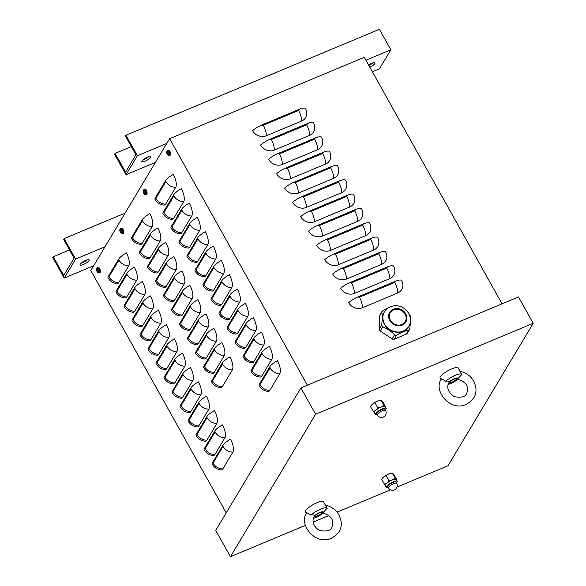 <?xml version="1.0" encoding="UTF-8"?>
<svg xmlns="http://www.w3.org/2000/svg" width="586" height="586" viewBox="0 0 586 586"><rect width="100%" height="100%" fill="white"/><g stroke="black" fill="none" stroke-linecap="round" stroke-linejoin="round"><path stroke-width="0.88" d="M401.615 280.54A10.402 9.178 -149.1 0 1 401.762 280.804A10.402 9.178 -149.1 0 1 397.696 293L362.412 307.753A10.402 9.178 -149.1 0 1 348.692 302.662A10.402 2.666 150.8 0 1 358.28 296.772L395.037 281.405A10.402 2.666 150.8 0 1 401.608 280.526A10.402 2.666 150.8 0 1 401.615 280.54M393.609 266.212A10.402 9.178 -149.1 0 1 393.748 266.476A10.402 9.178 -149.1 0 1 389.69 278.672L354.405 293.418A10.402 9.178 -149.1 0 1 340.678 288.334A10.402 2.666 150.8 0 1 350.267 282.437L387.024 267.077A10.402 2.666 150.8 0 1 393.594 266.19A10.402 2.666 150.8 0 1 393.609 266.212M385.595 251.877A10.402 9.178 -149.1 0 1 385.742 252.148A10.402 9.178 -149.1 0 1 381.684 264.337L346.399 279.09A10.402 9.178 -149.1 0 1 332.672 273.999A10.402 2.666 150.8 0 1 342.261 268.11L379.017 252.742A10.402 2.666 150.8 0 1 385.588 251.863A10.402 2.666 150.8 0 0 385.588 251.863L385.742 252.148M377.589 237.55A10.402 9.178 -149.1 0 1 377.736 237.813A10.402 9.178 -149.1 0 1 373.67 250.01L338.386 264.762A10.402 9.178 -149.1 0 1 324.666 259.671A10.402 2.666 150.8 0 1 334.254 253.782L371.011 238.414A10.402 2.666 150.8 0 1 377.582 237.528A10.402 2.666 150.8 0 1 377.589 237.55M369.583 223.222A10.402 9.178 -149.1 0 1 369.722 223.486A10.402 9.178 -149.1 0 1 365.664 235.682L330.379 250.427A10.402 9.178 -149.1 0 1 316.652 245.344A10.402 2.666 150.8 0 1 326.241 239.447L362.998 224.086A10.402 2.666 150.8 0 1 369.568 223.2A10.402 2.666 150.8 0 1 369.583 223.222M361.569 208.887A10.402 9.178 -149.1 0 1 361.716 209.158A10.402 9.178 -149.1 0 1 357.65 221.347L322.373 236.099A10.402 9.178 -149.1 0 1 308.646 231.009A10.402 2.666 150.8 0 1 318.235 225.119L354.991 209.751A10.402 2.666 150.8 0 1 361.562 208.872A10.402 2.666 150.8 0 0 361.562 208.872L361.716 209.158M353.563 194.559A10.402 9.178 -149.1 0 1 353.71 194.823A10.402 9.178 -149.1 0 1 349.644 207.019L314.36 221.764A10.402 9.178 -149.1 0 1 300.64 216.681A10.402 2.666 150.8 0 1 310.221 210.784L346.978 195.424A10.402 2.666 150.8 0 1 353.556 194.537A10.402 2.666 150.8 0 1 353.563 194.559M345.55 180.224A10.402 9.178 -149.1 0 1 345.696 180.495A10.402 9.178 -149.1 0 1 341.638 192.691L306.353 207.437A10.402 9.178 -149.1 0 1 292.626 202.353A10.402 2.666 150.8 0 1 302.215 196.457L338.972 181.096A10.402 2.666 150.8 0 1 345.542 180.21A10.402 2.666 150.8 0 1 345.55 180.224M337.543 165.897A10.402 9.178 -149.1 0 1 337.69 166.168A10.402 9.178 -149.1 0 1 333.624 178.356L298.34 193.109A10.402 9.178 -149.1 0 1 284.62 188.018A10.402 2.666 150.8 0 1 294.209 182.129L330.965 166.761A10.402 2.666 150.8 0 1 337.536 165.882A10.402 2.666 150.8 0 1 337.543 165.897M329.537 151.569A10.402 9.178 -149.1 0 1 329.676 151.833A10.402 9.178 -149.1 0 1 325.618 164.029L290.334 178.774A10.402 9.178 -149.1 0 1 276.607 173.69A10.402 2.666 150.8 0 1 286.195 167.794L322.952 152.433A10.402 2.666 150.8 0 1 329.522 151.547A10.402 2.666 150.8 0 1 329.537 151.569M321.524 137.234A10.402 9.178 -149.1 0 1 321.67 137.505A10.402 9.178 -149.1 0 1 317.612 149.701L282.327 164.446A10.402 9.178 -149.1 0 1 268.6 159.363A10.402 2.666 150.8 0 1 278.189 153.466L314.946 138.106A10.402 2.666 150.8 0 1 321.516 137.219A10.402 2.666 150.8 0 0 321.516 137.219L321.67 137.505M313.517 122.906A10.402 9.178 -149.1 0 1 313.664 123.17A10.402 9.178 -149.1 0 1 309.598 135.366L274.314 150.119A10.402 9.178 -149.1 0 1 260.594 145.028A10.402 2.666 150.8 0 1 270.183 139.138L306.939 123.771A10.402 2.666 150.8 0 1 313.51 122.892A10.402 2.666 150.8 0 1 313.517 122.906M305.511 108.578A10.402 9.178 -149.1 0 1 305.65 108.842A10.402 9.178 -149.1 0 1 301.592 121.038L266.308 135.784A10.402 9.178 -149.1 0 1 252.581 130.7A10.402 2.666 150.8 0 1 262.169 124.803L298.926 109.443A10.402 2.666 150.8 0 1 305.496 108.556A10.402 2.666 150.8 0 1 305.511 108.578M226.225 512.845L90.793 270.52L169.625 138.677L364.272 57.311L502.055 303.841M277.405 360.72A10.402 4.087 67.3 0 1 279.8 373.685L269.78 390.444A10.402 4.087 67.3 0 1 268.11 391.389C264.118 391.008 261.114 389.089 259.122 385.617A10.402 2.666 150.8 0 1 259.378 384.233L269.816 366.77A10.402 2.666 150.8 0 1 277.405 360.72M269.392 346.392A10.402 4.087 67.3 0 1 271.794 359.35L261.774 376.109A10.402 4.087 67.3 0 1 260.103 377.062C256.104 376.681 253.108 374.754 251.108 371.29A10.402 2.666 150.8 0 1 251.365 369.898L261.803 352.442A10.402 2.666 150.8 0 1 269.392 346.392M261.385 332.057A10.402 4.087 67.3 0 1 263.781 345.022L253.76 361.782A10.402 4.087 67.3 0 1 252.097 362.727C248.098 362.346 245.102 360.427 243.102 356.955A10.402 2.666 150.8 0 1 243.358 355.57L253.797 338.115A10.402 2.666 150.8 0 1 261.385 332.057M253.379 317.729A10.402 4.087 67.3 0 1 255.774 330.694L245.754 347.454A10.402 4.087 67.3 0 1 244.084 348.399C240.092 348.018 237.088 346.092 235.096 342.627A10.402 2.666 150.8 0 1 235.352 341.242L245.79 323.78A10.402 2.666 150.8 0 1 253.379 317.729M245.366 303.401A10.402 4.087 67.3 0 1 247.768 316.359L237.748 333.119A10.402 4.087 67.3 0 1 236.077 334.071C232.078 333.69 229.082 331.764 227.082 328.299A10.402 2.666 150.8 0 1 227.339 326.907L237.777 309.452A10.402 2.666 150.8 0 1 245.366 303.401M237.359 289.066A10.402 4.087 67.3 0 1 239.755 302.032L229.734 318.791A10.402 4.087 67.3 0 1 228.071 319.736C224.072 319.355 221.076 317.436 219.076 313.964A10.402 2.666 150.8 0 1 219.332 312.58L229.771 295.124A10.402 2.666 150.8 0 1 237.359 289.066M229.353 274.739A10.402 4.087 67.3 0 1 231.748 287.704L221.728 304.464A10.402 4.087 67.3 0 1 220.058 305.409C216.058 305.028 213.062 303.101 211.063 299.636A10.402 2.666 150.8 0 1 211.319 298.252L221.764 280.789A10.402 2.666 150.8 0 1 229.353 274.739M221.34 260.411A10.402 4.087 67.3 0 1 223.742 273.369L213.722 290.129A10.402 4.087 67.3 0 1 212.051 291.074C208.052 290.7 205.056 288.773 203.056 285.309A10.402 2.666 150.8 0 1 203.313 283.917L213.751 266.462A10.402 2.666 150.8 0 1 221.34 260.411M213.333 246.076A10.402 4.087 67.3 0 1 215.729 259.041L205.708 275.801A10.402 4.087 67.3 0 1 204.038 276.746C200.046 276.365 197.043 274.446 195.05 270.974A10.402 2.666 150.8 0 1 195.306 269.589L205.745 252.126A10.402 2.666 150.8 0 1 213.333 246.076M205.32 231.748A10.402 4.087 67.3 0 1 207.722 244.714L197.702 261.473A10.402 4.087 67.3 0 1 196.032 262.418C192.032 262.037 189.036 260.111 187.037 256.646A10.402 2.666 150.8 0 1 187.293 255.262L197.731 237.799A10.402 2.666 150.8 0 1 205.32 231.748M197.314 217.413A10.402 4.087 67.3 0 1 199.716 230.379L189.688 247.138A10.402 4.087 67.3 0 1 188.025 248.083C184.026 247.71 181.03 245.783 179.03 242.311A10.402 2.666 150.8 0 1 179.287 240.927L189.725 223.471A10.402 2.666 150.8 0 1 197.314 217.413M189.307 203.086A10.402 4.087 67.3 0 1 191.703 216.051L181.682 232.81A10.402 4.087 67.3 0 1 180.012 233.755C176.02 233.375 173.017 231.455 171.024 227.983A10.402 2.666 150.8 0 1 171.28 226.599L181.719 209.136A10.402 2.666 150.8 0 1 189.307 203.086M181.294 188.758A10.402 4.087 67.3 0 1 183.696 201.723L173.676 218.483A10.402 4.087 67.3 0 1 172.006 219.428C168.006 219.047 165.01 217.12 163.011 213.656A10.402 2.666 150.8 0 1 163.267 212.271L173.705 194.808A10.402 2.666 150.8 0 1 181.294 188.758M173.288 174.423A10.402 4.087 67.3 0 1 175.683 187.388L165.662 204.148A10.402 4.087 67.3 0 1 163.999 205.093C160 204.719 157.004 202.793 155.004 199.321A10.402 2.666 150.8 0 1 155.261 197.936L165.699 180.481A10.402 2.666 150.8 0 1 173.288 174.423M229.91 356.977A10.402 4.087 67.3 0 1 232.312 369.942L222.292 386.701A10.402 4.087 67.3 0 1 220.622 387.646C216.622 387.265 213.626 385.339 211.627 381.874A10.402 2.666 150.8 0 1 211.883 380.49L222.321 363.027A10.402 2.666 150.8 0 1 229.91 356.977M221.904 342.642A10.402 4.087 67.3 0 1 224.299 355.607L214.278 372.366A10.402 4.087 67.3 0 1 212.608 373.311C208.616 372.938 205.613 371.011 203.62 367.539A10.402 2.666 150.8 0 1 203.877 366.155L214.315 348.699A10.402 2.666 150.8 0 1 221.904 342.642M213.89 328.314A10.402 4.087 67.3 0 1 216.293 341.279L206.272 358.039A10.402 4.087 67.3 0 1 204.602 358.984C200.602 358.603 197.607 356.684 195.607 353.212A10.402 2.666 150.8 0 1 195.863 351.827L206.301 334.364A10.402 2.666 150.8 0 1 213.89 328.314M205.884 313.986A10.402 4.087 67.3 0 1 208.279 326.944L198.258 343.704A10.402 4.087 67.3 0 1 196.596 344.656C192.596 344.275 189.6 342.349 187.601 338.884A10.402 2.666 150.8 0 1 187.857 337.492L198.295 320.037A10.402 2.666 150.8 0 1 205.884 313.986M197.878 299.651A10.402 4.087 67.3 0 1 200.273 312.616L190.252 329.376A10.402 4.087 67.3 0 1 188.582 330.321C184.59 329.94 181.587 328.021 179.594 324.549A10.402 2.666 150.8 0 1 179.851 323.164L190.289 305.709A10.402 2.666 150.8 0 1 197.878 299.651M189.864 285.323A10.402 4.087 67.3 0 1 192.267 298.289L182.246 315.048A10.402 4.087 67.3 0 1 180.576 315.993C176.576 315.612 173.581 313.686 171.581 310.221A10.402 2.666 150.8 0 1 171.837 308.837L182.275 291.374A10.402 2.666 150.8 0 1 189.864 285.323M181.858 270.996A10.402 4.087 67.3 0 1 184.253 283.954L174.232 300.713A10.402 4.087 67.3 0 1 172.57 301.665C168.57 301.285 165.574 299.358 163.575 295.893A10.402 2.666 150.8 0 1 163.831 294.502L174.269 277.046A10.402 2.666 150.8 0 1 181.858 270.996M173.852 256.661A10.402 4.087 67.3 0 1 176.247 269.626L166.226 286.386A10.402 4.087 67.3 0 1 164.556 287.33C160.557 286.95 157.561 285.03 155.561 281.558A10.402 2.666 150.8 0 1 155.817 280.174L166.263 262.718A10.402 2.666 150.8 0 1 173.852 256.661M165.838 242.333A10.402 4.087 67.3 0 1 168.241 255.298L158.22 272.058A10.402 4.087 67.3 0 1 156.55 273.003C152.55 272.622 149.555 270.695 147.555 267.231A10.402 2.666 150.8 0 1 147.811 265.846L158.249 248.383A10.402 2.666 150.8 0 1 165.838 242.333M157.832 228.005A10.402 4.087 67.3 0 1 160.227 240.963L150.206 257.723A10.402 4.087 67.3 0 1 148.544 258.668C144.544 258.294 141.541 256.368 139.549 252.903A10.402 2.666 150.8 0 1 139.805 251.511L150.243 234.056A10.402 2.666 150.8 0 1 157.832 228.005M149.818 213.67A10.402 4.087 67.3 0 1 152.221 226.636L142.2 243.395A10.402 4.087 67.3 0 1 140.53 244.34C136.531 243.959 133.535 242.04 131.535 238.568A10.402 2.666 150.8 0 1 131.791 237.184L142.237 219.721A10.402 2.666 150.8 0 1 149.818 213.67M230.474 439.214A10.402 4.087 67.3 0 1 232.869 452.172L222.848 468.932A10.402 4.087 67.3 0 1 221.178 469.884C217.186 469.503 214.183 467.577 212.191 464.112A10.402 2.666 150.8 0 1 212.447 462.72L222.885 445.265A10.402 2.666 150.8 0 1 230.474 439.214M222.46 424.879A10.402 4.087 67.3 0 1 224.863 437.845L214.842 454.604A10.402 4.087 67.3 0 1 213.172 455.549C209.173 455.168 206.177 453.249 204.177 449.777A10.402 2.666 150.8 0 1 204.433 448.393L214.872 430.937A10.402 2.666 150.8 0 1 222.46 424.879M214.454 410.552A10.402 4.087 67.3 0 1 216.849 423.517L206.829 440.276A10.402 4.087 67.3 0 1 205.166 441.221C201.166 440.84 198.171 438.914 196.171 435.449A10.402 2.666 150.8 0 1 196.427 434.065L206.865 416.602A10.402 2.666 150.8 0 1 214.454 410.552M206.448 396.224A10.402 4.087 67.3 0 1 208.843 409.182L198.822 425.941A10.402 4.087 67.3 0 1 197.152 426.894C193.16 426.513 190.157 424.586 188.165 421.122A10.402 2.666 150.8 0 1 188.421 419.73L198.859 402.274A10.402 2.666 150.8 0 1 206.448 396.224M198.434 381.889A10.402 4.087 67.3 0 1 200.837 394.854L190.816 411.614A10.402 4.087 67.3 0 1 189.146 412.559C185.147 412.178 182.151 410.259 180.151 406.787A10.402 2.666 150.8 0 1 180.407 405.402L190.846 387.939A10.402 2.666 150.8 0 1 198.434 381.889M190.428 367.561A10.402 4.087 67.3 0 1 192.823 380.526L182.803 397.286A10.402 4.087 67.3 0 1 181.14 398.231C177.14 397.85 174.145 395.924 172.145 392.459A10.402 2.666 150.8 0 1 172.401 391.074L182.839 373.612A10.402 2.666 150.8 0 1 190.428 367.561M182.422 353.226A10.402 4.087 67.3 0 1 184.817 366.191L174.796 382.951A10.402 4.087 67.3 0 1 173.126 383.896C169.127 383.522 166.131 381.596 164.131 378.124A10.402 2.666 150.8 0 1 164.388 376.739L174.833 359.284A10.402 2.666 150.8 0 1 182.422 353.226M174.408 338.898A10.402 4.087 67.3 0 1 176.811 351.864L166.79 368.623A10.402 4.087 67.3 0 1 165.12 369.568C161.121 369.187 158.125 367.268 156.125 363.796A10.402 2.666 150.8 0 1 156.381 362.412L166.82 344.949A10.402 2.666 150.8 0 1 174.408 338.898M166.402 324.571A10.402 4.087 67.3 0 1 168.797 337.536L158.777 354.296A10.402 4.087 67.3 0 1 157.107 355.241C153.114 354.86 150.111 352.933 148.119 349.468A10.402 2.666 150.8 0 1 148.375 348.084L158.813 330.621A10.402 2.666 150.8 0 1 166.402 324.571M158.388 310.236A10.402 4.087 67.3 0 1 160.791 323.201L150.77 339.961A10.402 4.087 67.3 0 1 149.1 340.906C145.101 340.532 142.105 338.605 140.105 335.133A10.402 2.666 150.8 0 1 140.362 333.749L150.8 316.294A10.402 2.666 150.8 0 1 158.388 310.236M150.382 295.908A10.402 4.087 67.3 0 1 152.778 308.873L142.757 325.633A10.402 4.087 67.3 0 1 141.094 326.578C137.095 326.197 134.099 324.278 132.099 320.806A10.402 2.666 150.8 0 1 132.355 319.421L142.794 301.958A10.402 2.666 150.8 0 1 150.382 295.908M142.376 281.58A10.402 4.087 67.3 0 1 144.771 294.538L134.751 311.298A10.402 4.087 67.3 0 1 133.081 312.25C129.088 311.869 126.085 309.943 124.093 306.478A10.402 2.666 150.8 0 1 124.349 305.086L134.787 287.631A10.402 2.666 150.8 0 1 142.376 281.58M134.362 267.245A10.402 4.087 67.3 0 1 136.765 280.211L126.744 296.97A10.402 4.087 67.3 0 1 125.074 297.915C121.075 297.534 118.079 295.615 116.079 292.143A10.402 2.666 150.8 0 1 116.336 290.759L126.774 273.303A10.402 2.666 150.8 0 1 134.362 267.245M126.356 252.918A10.402 4.087 67.3 0 1 128.752 265.883L118.731 282.642A10.402 4.087 67.3 0 1 117.068 283.587C113.069 283.206 110.073 281.28 108.073 277.815A10.402 2.666 150.8 0 1 108.329 276.431L118.768 258.968A10.402 2.666 150.8 0 1 126.356 252.918M168.79 150.368A1.736 0.681 67.3 0 1 169.881 151.269A1.736 0.681 67.3 0 1 170.365 153.18M122.027 228.584A1.736 0.681 67.3 0 1 123.111 229.485A1.736 0.681 67.3 0 1 123.595 231.389M98.646 267.685A1.736 0.681 67.3 0 1 99.73 268.586A1.736 0.681 67.3 0 1 100.213 270.498M145.409 189.476A1.736 0.681 67.3 0 1 146.5 190.377A1.736 0.681 67.3 0 1 146.983 192.281M307.408 385.207L169.625 138.677M93.635 265.773L64.233 278.064L75.587 259.071L64.145 238.597L63.647 239.432L74.107 258.155L63.749 275.471L53.289 256.756L69.529 249.966M87.102 259.876A5.201 1.333 -29.2 0 1 82.377 262.762A5.201 1.333 -29.2 0 1 81.139 263.209M64.145 238.597L125.126 213.106M64.233 278.064L52.791 257.591L53.289 256.756M83.359 264.513A5.201 1.333 150.8 0 0 89.153 259.884A5.201 1.333 150.8 0 0 83.959 261.261A5.201 1.333 150.8 0 0 80.07 264.96A5.201 1.333 150.8 0 0 83.359 264.513M75.587 259.071L104.989 246.779M155.429 162.417L126.027 174.709L137.388 155.715L125.946 135.249L125.441 136.084L135.901 154.799L125.551 172.116L115.09 153.4L131.33 146.61M372.952 62.87A5.201 1.333 -29.2 0 1 368.843 65.486M148.895 156.528A5.201 1.333 -29.2 0 1 144.171 159.407A5.201 1.333 -29.2 0 1 142.933 159.861M125.946 135.249L379.398 29.3L390.84 49.773L379.479 68.767L372.344 71.748M126.027 174.709L114.585 154.243L115.09 153.4M369.817 67.236A5.201 1.333 150.8 0 0 374.996 62.878A5.201 1.333 150.8 0 0 368.572 65.002M145.152 161.165A5.201 1.333 150.8 0 0 150.946 156.535A5.201 1.333 150.8 0 0 145.76 157.905A5.201 1.333 150.8 0 0 141.871 161.604A5.201 1.333 150.8 0 0 145.152 161.165M137.388 155.715L166.79 143.424M365.891 60.204L390.84 49.773M315.627 414.243L533.209 323.289L518.5 296.97L300.918 387.917L315.627 414.243L230.452 556.7L215.736 530.381L300.918 387.917M533.209 323.289L448.034 465.753L397.008 487.076M390.415 489.83L337.053 512.142M328.79 515.592L313.129 522.141M305.357 525.393L230.452 556.7M122.884 229.126L122.613 229.236A1.384 0.542 67.3 0 1 123.163 229.573M120.108 230.503L119.91 230.401A4.505 4.095 22.1 0 0 120.203 231.345L120.247 231.595A4.505 1.231 156 0 0 120.196 231.924L120.745 231.638M120.196 231.924A1.509 0.593 -112.7 0 0 120.445 232.371A4.505 1.069 -34.4 0 1 120.496 232.041L120.635 232.129A4.505 4.139 26.3 0 0 121.317 232.906L121.383 232.664M121.317 232.906A1.509 0.593 -112.7 0 0 121.441 232.693A4.505 3.787 -145.8 0 1 120.767 231.91L120.716 231.668A4.505 0.923 -33.4 0 1 121.163 231.177A1.509 0.593 -112.7 0 0 120.906 230.73L120.906 230.73A4.505 1.377 155.1 0 0 120.467 231.221L120.328 231.133A4.505 3.831 -142.2 0 1 120.042 230.188A1.509 0.593 -112.7 0 0 119.91 230.401M121.551 230.488A2.307 0.908 67.3 0 1 122.188 233.082A2.307 0.908 67.3 0 1 121.016 233.147L122.672 233.689A2.747 1.077 -112.7 0 0 122.921 233.47A2.747 1.077 -112.7 0 0 122.284 230.049A2.747 1.077 -112.7 0 0 120.555 228.628L119.778 230.188A2.307 0.908 67.3 0 1 121.551 230.488M120.445 231.243L121.06 231.045L120.328 231.133M120.555 228.628L121.192 228.328A2.776 1.091 67.3 0 1 123.119 230.086A2.776 1.091 67.3 0 1 123.587 233.221A2.776 1.091 67.3 0 1 123.331 233.44L122.672 233.689M123.082 230.02A1.253 0.491 67.3 0 1 123.456 230.913M169.647 150.91L169.383 151.027A1.384 0.542 67.3 0 1 169.933 151.364M166.871 152.287L166.68 152.192A4.505 4.095 22.1 0 0 166.966 153.136L167.01 153.378A4.505 1.231 156 0 0 166.959 153.715L167.508 153.429M166.959 153.715A1.509 0.593 -112.7 0 0 167.208 154.162A4.505 1.069 -34.4 0 1 167.259 153.825L167.398 153.913A4.505 4.139 26.3 0 0 168.079 154.697L168.145 154.448A1.37 0.535 67.3 0 1 168.109 154.506A1.37 0.535 67.3 0 1 168.057 154.55M168.079 154.697A1.509 0.593 -112.7 0 0 168.204 154.484A4.505 3.787 -145.8 0 1 167.53 153.7L167.486 153.459A4.505 0.923 -33.4 0 1 167.926 152.961A1.509 0.593 -112.7 0 0 167.677 152.514L167.677 152.514A4.505 1.377 155.1 0 0 167.237 153.005L167.091 152.924A4.505 3.831 -142.2 0 1 166.805 151.979A1.509 0.593 -112.7 0 0 166.68 152.192M168.314 152.272A2.307 0.908 67.3 0 1 168.951 154.865A2.307 0.908 67.3 0 1 167.779 154.938L169.435 155.48A2.747 1.077 -112.7 0 0 169.684 155.261A2.747 1.077 -112.7 0 0 169.054 151.833A2.747 1.077 -112.7 0 0 167.318 150.412L166.541 151.972A2.307 0.908 67.3 0 1 168.314 152.272M166.966 153.136L167.823 152.836L167.091 152.924M167.318 150.412L167.962 150.119A2.776 1.091 67.3 0 1 169.881 151.869A2.776 1.091 67.3 0 1 170.35 155.004A2.776 1.091 67.3 0 1 170.101 155.231L169.435 155.48M169.845 151.803A1.253 0.491 67.3 0 1 170.218 152.704M146.266 190.018L145.995 190.128A1.384 0.542 67.3 0 1 146.544 190.472M143.489 191.395L143.292 191.3A4.505 4.095 22.1 0 0 143.585 192.245L143.629 192.486A4.505 1.231 156 0 0 143.577 192.816L144.127 192.53M143.577 192.816A1.509 0.593 -112.7 0 0 143.826 193.263A4.505 1.069 -34.4 0 1 143.878 192.933L144.017 193.021A4.505 4.139 26.3 0 0 144.698 193.805L144.764 193.556M144.698 193.805A1.509 0.593 -112.7 0 0 144.823 193.592A4.505 3.787 -145.8 0 1 144.149 192.809L144.105 192.56A4.505 0.923 -33.4 0 1 144.544 192.069A1.509 0.593 -112.7 0 0 144.295 191.622L144.295 191.622A4.505 1.377 155.1 0 0 143.848 192.113L143.709 192.025A4.505 3.831 -142.2 0 1 143.424 191.08A1.509 0.593 -112.7 0 0 143.292 191.3M144.932 191.38A2.307 0.908 67.3 0 1 145.57 193.973A2.307 0.908 67.3 0 1 144.398 194.039L146.053 194.589A2.747 1.077 -112.7 0 0 146.302 194.362A2.747 1.077 -112.7 0 0 145.672 190.941A2.747 1.077 -112.7 0 0 143.936 189.52L143.16 191.08A2.307 0.908 67.3 0 1 144.932 191.38M144.434 191.93L143.709 192.025M143.936 189.52L144.574 189.219A2.776 1.091 67.3 0 1 146.5 190.977A2.776 1.091 67.3 0 1 146.969 194.113A2.776 1.091 67.3 0 1 146.712 194.34L146.053 194.589M146.463 190.911A1.253 0.491 67.3 0 1 146.837 191.805M99.239 268.344A1.384 0.542 67.3 0 1 99.781 268.681M96.727 269.604L96.529 269.509A4.505 4.095 22.1 0 0 96.822 270.454L96.866 270.695A4.505 1.231 156 0 0 96.815 271.032L97.357 270.747M96.815 271.032A1.509 0.593 -112.7 0 0 97.064 271.479A4.505 1.069 -34.4 0 1 97.115 271.142L97.254 271.23A4.505 4.139 26.3 0 0 97.928 272.014L97.994 271.765A1.37 0.535 67.3 0 1 97.965 271.823A1.37 0.535 67.3 0 1 97.913 271.875M97.928 272.014A1.509 0.593 -112.7 0 0 98.06 271.801A4.505 3.787 -145.8 0 1 97.386 271.018L97.335 270.776A4.505 0.923 -33.4 0 1 97.774 270.278A1.509 0.593 -112.7 0 0 97.525 269.831L97.525 269.831A4.505 1.377 155.1 0 0 97.086 270.329L96.946 270.241A4.505 3.831 -142.2 0 1 96.661 269.296A1.509 0.593 -112.7 0 0 96.529 269.509M98.17 269.589A2.307 0.908 67.3 0 1 98.8 272.19A2.307 0.908 67.3 0 1 97.635 272.256L99.29 272.798A2.747 1.077 -112.7 0 0 99.539 272.578A2.747 1.077 -112.7 0 0 98.902 269.15A2.747 1.077 -112.7 0 0 97.166 267.729L96.39 269.289A2.307 0.908 67.3 0 1 98.17 269.589M96.822 270.454L97.679 270.153L96.946 270.241M97.166 267.729L97.811 267.436A2.776 1.091 67.3 0 1 99.737 269.194A2.776 1.091 67.3 0 1 100.206 272.322A2.776 1.091 67.3 0 1 99.95 272.549L99.29 272.798M99.701 269.12A1.253 0.491 67.3 0 1 100.074 270.021M409.599 329.413L407.226 333.375A2.234 1.97 -149.1 0 1 406.362 334.115L394.29 339.162A2.234 1.97 -149.1 0 1 392.122 338.906L380.27 331.031L382.717 326.951C387.236 328.614 391.184 331.237 394.561 334.826L395.572 335.339L396.729 335.082C401.329 332.438 405.351 330.753 408.801 330.035L409.914 328.402L410.471 320.432M382.717 326.951L381.662 325.062C382.306 319.795 382.387 315.488 381.889 312.14L383.002 310.514L388.818 307.54M380.27 331.031A2.234 1.97 -149.1 0 1 379.223 329.149L379.442 316.228A2.234 1.97 -149.1 0 1 379.691 315.334L382.065 311.364M397.638 305.877L396.092 305.438L393.155 305.951M410.456 319.224L410.141 315.488L408.435 312.931M397.616 325.047A8.665 7.655 -149.1 0 1 390.313 312.734A8.665 7.655 -149.1 0 1 397.887 309.313A8.665 7.655 -149.1 0 1 405.19 321.626A8.665 7.655 -149.1 0 1 397.616 325.047M408.669 326.475A14.145 12.489 -149.1 0 1 408.589 326.614A14.145 12.489 -149.1 0 1 396.224 332.196A14.145 12.489 -149.1 0 1 384.313 312.096A14.145 12.489 -149.1 0 1 384.394 311.957M381.545 479.458L385.449 485.669A6.241 1.597 -29.2 0 1 385.332 485.538A6.241 1.597 -29.2 0 1 386.95 483.157A6.241 1.597 -29.2 0 1 392.283 479.985A6.241 1.597 -29.2 0 1 396.114 479.326L396.627 479.473L393.763 474.345L392.21 473.107L388.892 473.92L383.559 477.092L381.545 479.458L382.197 478.491A6.241 1.597 -29.2 0 1 383.559 477.092A6.241 1.597 -29.2 0 1 388.892 473.92A6.241 1.597 -29.2 0 1 391.873 473.085L392.327 473.063M392.73 473.261L392.21 473.107L396.114 479.326A6.241 1.597 -29.2 0 1 396.231 479.451L397.249 481.282A6.241 1.597 150.8 0 0 391.023 482.93A6.241 1.597 150.8 0 0 386.357 487.369A6.241 1.597 150.8 0 0 388.203 487.545M384.409 484.578L386.95 483.157L388.965 480.791L392.283 479.985L395.074 478.235M396.429 482.945A6.241 1.597 150.8 0 0 397.096 482.117A6.241 1.597 150.8 0 0 397.249 481.282M396.641 483.318L395.916 482.029A4.717 1.209 150.8 0 0 391.214 483.274A4.717 1.209 150.8 0 0 387.69 486.629L388.408 487.911A4.717 4.717 0 0 0 394.825 489.728A4.717 4.717 0 0 0 396.641 483.318A4.717 1.209 150.8 0 0 392.803 484.102A4.717 1.209 150.8 0 0 388.525 487.288A4.717 1.209 150.8 0 0 388.408 487.911M386.101 475.664L388.965 480.791M370.418 406.581L374.322 412.8A6.241 1.597 -29.2 0 1 374.212 412.669A6.241 1.597 -29.2 0 1 375.824 410.288A6.241 1.597 -29.2 0 1 381.164 407.109A6.241 1.597 -29.2 0 1 384.995 406.45L385.507 406.603L382.643 401.476L381.09 400.238L377.772 401.044L372.432 404.215L370.418 406.581L371.07 405.622A6.241 1.597 -29.2 0 1 372.432 404.215A6.241 1.597 -29.2 0 1 377.772 401.044A6.241 1.597 -29.2 0 1 380.746 400.216L381.2 400.194M381.603 400.385L381.09 400.238L383.955 405.365L384.995 406.45A6.241 1.597 -29.2 0 1 385.105 406.581L386.13 408.413A6.241 1.597 150.8 0 0 379.904 410.061A6.241 1.597 150.8 0 0 375.238 414.5A6.241 1.597 150.8 0 0 377.076 414.668M373.282 411.709L375.824 410.288L377.845 407.922L381.164 407.109L383.955 405.365M385.31 410.068A6.241 1.597 150.8 0 0 385.976 409.24A6.241 1.597 150.8 0 0 386.13 408.413M385.515 410.442L384.797 409.16A4.717 1.209 150.8 0 0 380.094 410.398A4.717 1.209 150.8 0 0 376.564 413.753L377.289 415.042A4.717 4.717 0 0 0 383.698 416.858A4.717 4.717 0 0 0 385.515 410.442A4.717 1.209 150.8 0 0 381.676 411.233A4.717 1.209 150.8 0 0 377.399 414.412A4.717 1.209 150.8 0 0 377.289 415.042M374.981 402.794L377.845 407.922M319.473 512.933A3.501 0.901 -29.2 0 1 321.685 512.64A3.501 0.901 -29.2 0 1 319.062 515.131A3.501 0.901 -29.2 0 1 315.568 516.054A3.501 0.901 -29.2 0 1 319.473 512.933M327.142 508.274A10.402 2.666 150.8 0 0 320.527 509.175A10.402 2.666 150.8 0 0 310.968 515.065C313.51 514.728 314.697 515.057 314.536 516.054L314.045 516.786C310.712 522.763 316.499 529.993 321.084 530.74C327.12 531.546 330.724 530.455 331.896 527.459C334.503 520.375 331.427 515.563 322.644 513.021L327.156 508.296A10.402 2.666 150.8 0 0 327.142 508.274L323.553 501.836A10.402 2.666 150.8 0 0 313.173 504.583A10.402 2.666 150.8 0 0 305.394 511.988L306.31 513.614M322.718 512.64A4.82 1.238 150.8 0 0 319.788 512.406A4.82 1.238 150.8 0 0 314.536 516.054A4.82 1.238 150.8 0 0 317.466 516.288A4.82 1.238 150.8 0 0 322.718 512.64M324.944 504.964C334.049 507.183 339.448 512.728 341.14 521.577C342.063 528.799 338.723 534.403 331.112 538.373C315.151 545.786 297.908 523.716 306.808 512.684L310.968 515.065M327.135 508.252L326.629 507.351M313.349 518.354A10.402 2.666 150.8 0 0 323.34 513.124M454.187 379.105A3.501 0.901 -29.2 0 1 456.399 378.805A3.501 0.901 -29.2 0 1 453.784 381.296A3.501 0.901 -29.2 0 1 450.282 382.226A3.501 0.901 -29.2 0 1 454.187 379.105M461.35 373.524L461.871 374.461A10.402 2.666 150.8 0 0 461.863 374.439A10.402 2.666 150.8 0 0 455.241 375.34A10.402 2.666 150.8 0 0 445.69 381.23C448.224 380.893 449.411 381.222 449.25 382.226L448.759 382.951C445.426 388.928 451.213 396.158 455.798 396.912C461.834 397.718 465.438 396.619 466.61 393.624C469.225 386.54 466.141 381.728 457.366 379.193L461.871 374.461L458.267 368.008A10.402 2.666 150.8 0 0 447.887 370.755A10.402 2.666 150.8 0 0 440.108 378.153L441.024 379.787M457.432 378.805A4.82 1.238 150.8 0 0 454.502 378.571A4.82 1.238 150.8 0 0 449.25 382.226A4.82 1.238 150.8 0 0 452.18 382.453A4.82 1.238 150.8 0 0 457.432 378.805M459.658 371.128C468.763 373.355 474.162 378.893 475.854 387.742C476.777 394.971 473.437 400.568 465.826 404.545C449.872 411.951 432.622 389.888 441.522 378.856L445.69 381.23M448.063 384.519A10.402 2.666 150.8 0 0 458.054 379.288M362.412 307.753A10.402 4.087 -112.7 0 0 359.423 297.197L394.708 282.445A10.402 4.087 67.3 0 1 397.696 293M394.708 282.445A0.872 0.769 30.9 0 0 395.037 281.405M359.423 297.197A0.872 0.769 -149.1 0 1 358.28 296.772M354.405 293.418A10.402 4.087 -112.7 0 0 351.417 282.862L386.701 268.117A10.402 4.087 67.3 0 1 389.69 278.672M386.701 268.117A0.872 0.769 30.9 0 0 387.024 267.077M351.417 282.862A0.872 0.769 -149.1 0 1 350.267 282.437M346.399 279.09A10.402 4.087 -112.7 0 0 343.403 268.535L378.688 253.782A10.402 4.087 67.3 0 1 381.684 264.337M378.688 253.782A0.872 0.769 30.9 0 0 379.017 252.742M343.403 268.535A0.872 0.769 -149.1 0 1 342.261 268.11M338.386 264.762A10.402 4.087 -112.7 0 0 335.397 254.207L370.682 239.454A10.402 4.087 67.3 0 1 373.67 250.01M370.682 239.454A0.872 0.769 30.9 0 0 371.011 238.414M335.397 254.207A0.872 0.769 -149.1 0 1 334.254 253.782M330.379 250.427A10.402 4.087 -112.7 0 0 327.391 239.872L362.668 225.127A10.402 4.087 67.3 0 1 365.664 235.682M362.668 225.127A0.872 0.769 30.9 0 0 362.998 224.086M327.391 239.872A0.872 0.769 -149.1 0 1 326.241 239.447M322.373 236.099A10.402 4.087 -112.7 0 0 319.377 225.544L354.662 210.792A10.402 4.087 67.3 0 1 357.65 221.347M354.662 210.792A0.872 0.769 30.9 0 0 354.991 209.751M319.377 225.544A0.872 0.769 -149.1 0 1 318.235 225.119M314.36 221.764A10.402 4.087 -112.7 0 0 311.371 211.209L346.656 196.464A10.402 4.087 67.3 0 1 349.644 207.019M346.656 196.464A0.872 0.769 30.9 0 0 346.978 195.424M311.371 211.209A0.872 0.769 -149.1 0 1 310.221 210.784M306.353 207.437A10.402 4.087 -112.7 0 0 303.358 196.881L338.642 182.136A10.402 4.087 67.3 0 1 341.638 192.691M338.642 182.136A0.872 0.769 30.9 0 0 338.972 181.096M303.358 196.881A0.872 0.769 -149.1 0 1 302.215 196.457M298.34 193.109A10.402 4.087 -112.7 0 0 295.351 182.554L330.636 167.801A10.402 4.087 67.3 0 1 333.624 178.356M330.636 167.801A0.872 0.769 30.9 0 0 330.965 166.761M295.351 182.554A0.872 0.769 -149.1 0 1 294.209 182.129M290.334 178.774A10.402 4.087 -112.7 0 0 287.345 168.219L322.63 153.473A10.402 4.087 67.3 0 1 325.618 164.029M322.63 153.473A0.872 0.769 30.9 0 0 322.952 152.433M287.345 168.219A0.872 0.769 -149.1 0 1 286.195 167.794M282.327 164.446A10.402 4.087 -112.7 0 0 279.332 153.891L314.616 139.146A10.402 4.087 67.3 0 1 317.612 149.701M314.616 139.146A0.872 0.769 30.9 0 0 314.946 138.106M279.332 153.891A0.872 0.769 -149.1 0 1 278.189 153.466M274.314 150.119A10.402 4.087 -112.7 0 0 271.325 139.563L306.61 124.811A10.402 4.087 67.3 0 1 309.598 135.366M306.61 124.811A0.872 0.769 30.9 0 0 306.939 123.771M271.325 139.563A0.872 0.769 -149.1 0 1 270.183 139.138M266.308 135.784A10.402 4.087 -112.7 0 0 263.319 125.228L298.604 110.483A10.402 4.087 67.3 0 1 301.592 121.038M298.604 110.483A0.872 0.769 30.9 0 0 298.926 109.443M263.319 125.228A0.872 0.769 -149.1 0 1 262.169 124.803M269.78 390.444A10.402 9.178 -149.1 0 1 259.994 384.614L270.014 367.854A10.402 9.178 30.9 0 0 279.8 373.685M270.014 367.854L269.816 366.77M259.994 384.614L259.378 384.233M261.774 376.109A10.402 9.178 -149.1 0 1 251.987 370.286L262.008 353.526A10.402 9.178 30.9 0 0 271.794 359.35M262.008 353.526L261.803 352.442M251.987 370.286L251.365 369.898M253.76 361.782A10.402 9.178 -149.1 0 1 243.974 355.951L253.994 339.191A10.402 9.178 30.9 0 0 263.781 345.022M253.994 339.191L253.797 338.115M243.974 355.951L243.358 355.57M245.754 347.454A10.402 9.178 -149.1 0 1 235.968 341.623L245.988 324.864A10.402 9.178 30.9 0 0 255.774 330.694M245.988 324.864L245.79 323.78M235.968 341.623L235.352 341.242M237.748 333.119A10.402 9.178 -149.1 0 1 227.961 327.296L237.982 310.536A10.402 9.178 30.9 0 0 247.768 316.359M237.982 310.536L237.777 309.452M227.961 327.296L227.339 326.907M229.734 318.791A10.402 9.178 -149.1 0 1 219.948 312.961L229.968 296.201A10.402 9.178 30.9 0 0 239.755 302.032M229.968 296.201L229.771 295.124M219.948 312.961L219.332 312.58M221.728 304.464A10.402 9.178 -149.1 0 1 211.942 298.633L221.962 281.873A10.402 9.178 30.9 0 0 231.748 287.704M221.962 281.873L221.764 280.789M211.942 298.633L211.319 298.252M213.722 290.129A10.402 9.178 -149.1 0 1 203.935 284.305L213.956 267.546A10.402 9.178 30.9 0 0 223.742 273.369M213.956 267.546L213.751 266.462M203.935 284.305L203.313 283.917M205.708 275.801A10.402 9.178 -149.1 0 1 195.922 269.97L205.942 253.211A10.402 9.178 30.9 0 0 215.729 259.041M205.942 253.211L205.745 252.126M195.922 269.97L195.306 269.589M197.702 261.473A10.402 9.178 -149.1 0 1 187.916 255.643L197.936 238.883A10.402 9.178 30.9 0 0 207.722 244.714M197.936 238.883L197.731 237.799M187.916 255.643L187.293 255.262M189.688 247.138A10.402 9.178 -149.1 0 1 179.902 241.307L189.923 224.548A10.402 9.178 30.9 0 0 199.716 230.379M189.923 224.548L189.725 223.471M179.902 241.307L179.287 240.927M181.682 232.81A10.402 9.178 -149.1 0 1 171.896 226.98L181.916 210.22A10.402 9.178 30.9 0 0 191.703 216.051M181.916 210.22L181.719 209.136M171.896 226.98L171.28 226.599M173.676 218.483A10.402 9.178 -149.1 0 1 163.89 212.652L173.91 195.892A10.402 9.178 30.9 0 0 183.696 201.723M173.91 195.892L173.705 194.808M163.89 212.652L163.267 212.271M165.662 204.148A10.402 9.178 -149.1 0 1 155.876 198.317L165.897 181.557A10.402 9.178 30.9 0 0 175.683 187.388M165.897 181.557L165.699 180.481M155.876 198.317L155.261 197.936M222.292 386.701A10.402 9.178 -149.1 0 1 212.506 380.871L222.526 364.111A10.402 9.178 30.9 0 0 232.312 369.942M222.526 364.111L222.321 363.027M212.506 380.871L211.883 380.49M214.278 372.366A10.402 9.178 -149.1 0 1 204.492 366.536L214.513 349.776A10.402 9.178 30.9 0 0 224.299 355.607M214.513 349.776L214.315 348.699M204.492 366.536L203.877 366.155M206.272 358.039A10.402 9.178 -149.1 0 1 196.486 352.208L206.506 335.448A10.402 9.178 30.9 0 0 216.293 341.279M206.506 335.448L206.301 334.364M196.486 352.208L195.863 351.827M198.258 343.704A10.402 9.178 -149.1 0 1 188.472 337.88L198.493 321.121A10.402 9.178 30.9 0 0 208.279 326.944M198.493 321.121L198.295 320.037M188.472 337.88L187.857 337.492M190.252 329.376A10.402 9.178 -149.1 0 1 180.466 323.545L190.487 306.786A10.402 9.178 30.9 0 0 200.273 312.616M190.487 306.786L190.289 305.709M180.466 323.545L179.851 323.164M182.246 315.048A10.402 9.178 -149.1 0 1 172.46 309.218L182.48 292.458A10.402 9.178 30.9 0 0 192.267 298.289M182.48 292.458L182.275 291.374M172.46 309.218L171.837 308.837M174.232 300.713A10.402 9.178 -149.1 0 1 164.446 294.89L174.467 278.13A10.402 9.178 30.9 0 0 184.253 283.954M174.467 278.13L174.269 277.046M164.446 294.89L163.831 294.502M166.226 286.386A10.402 9.178 -149.1 0 1 156.44 280.555L166.461 263.795A10.402 9.178 30.9 0 0 176.247 269.626M166.461 263.795L166.263 262.718M156.44 280.555L155.817 280.174M158.22 272.058A10.402 9.178 -149.1 0 1 148.434 266.227L158.454 249.468A10.402 9.178 30.9 0 0 168.241 255.298M158.454 249.468L158.249 248.383M148.434 266.227L147.811 265.846M150.206 257.723A10.402 9.178 -149.1 0 1 140.42 251.899L150.441 235.14A10.402 9.178 30.9 0 0 160.227 240.963M150.441 235.14L150.243 234.056M140.42 251.899L139.805 251.511M142.2 243.395A10.402 9.178 -149.1 0 1 132.414 237.564L142.435 220.805A10.402 9.178 30.9 0 0 152.221 226.636M142.435 220.805L142.237 219.721M132.414 237.564L131.791 237.184M222.848 468.932A10.402 9.178 -149.1 0 1 213.062 463.108L223.083 446.349A10.402 9.178 30.9 0 0 232.869 452.172M223.083 446.349L222.885 445.265M213.062 463.108L212.447 462.72M214.842 454.604A10.402 9.178 -149.1 0 1 205.056 448.773L215.077 432.014A10.402 9.178 30.9 0 0 224.863 437.845M215.077 432.014L214.872 430.937M205.056 448.773L204.433 448.393M206.829 440.276A10.402 9.178 -149.1 0 1 197.043 434.446L207.063 417.686A10.402 9.178 30.9 0 0 216.849 423.517M207.063 417.686L206.865 416.602M197.043 434.446L196.427 434.065M198.822 425.941A10.402 9.178 -149.1 0 1 189.036 420.118L199.057 403.358A10.402 9.178 30.9 0 0 208.843 409.182M199.057 403.358L198.859 402.274M189.036 420.118L188.421 419.73M190.816 411.614A10.402 9.178 -149.1 0 1 181.03 405.783L191.051 389.023A10.402 9.178 30.9 0 0 200.837 394.854M191.051 389.023L190.846 387.939M181.03 405.783L180.407 405.402M182.803 397.286A10.402 9.178 -149.1 0 1 173.017 391.455L183.037 374.696A10.402 9.178 30.9 0 0 192.823 380.526M183.037 374.696L182.839 373.612M173.017 391.455L172.401 391.074M174.796 382.951A10.402 9.178 -149.1 0 1 165.01 377.128L175.031 360.361A10.402 9.178 30.9 0 0 184.817 366.191M175.031 360.361L174.833 359.284M165.01 377.128L164.388 376.739M166.79 368.623A10.402 9.178 -149.1 0 1 157.004 362.793L167.025 346.033A10.402 9.178 30.9 0 0 176.811 351.864M167.025 346.033L166.82 344.949M157.004 362.793L156.381 362.412M158.777 354.296A10.402 9.178 -149.1 0 1 148.991 348.465L159.011 331.705A10.402 9.178 30.9 0 0 168.797 337.536M159.011 331.705L158.813 330.621M148.991 348.465L148.375 348.084M150.77 339.961A10.402 9.178 -149.1 0 1 140.984 334.13L151.005 317.37A10.402 9.178 30.9 0 0 160.791 323.201M151.005 317.37L150.8 316.294M140.984 334.13L140.362 333.749M142.757 325.633A10.402 9.178 -149.1 0 1 132.971 319.802L142.991 303.043A10.402 9.178 30.9 0 0 152.778 308.873M142.991 303.043L142.794 301.958M132.971 319.802L132.355 319.421M134.751 311.298A10.402 9.178 -149.1 0 1 124.965 305.474L134.985 288.715A10.402 9.178 30.9 0 0 144.771 294.538M134.985 288.715L134.787 287.631M124.965 305.474L124.349 305.086M126.744 296.97A10.402 9.178 -149.1 0 1 116.958 291.139L126.979 274.38A10.402 9.178 30.9 0 0 136.765 280.211M126.979 274.38L126.774 273.303M116.958 291.139L116.336 290.759M118.731 282.642A10.402 9.178 -149.1 0 1 108.945 276.812L118.965 260.052A10.402 9.178 30.9 0 0 128.752 265.883M118.965 260.052L118.768 258.968M108.945 276.812L108.329 276.431M120.928 230.774A1.37 0.535 67.3 0 1 121.156 231.177M120.247 231.595L120.98 231.36M167.691 152.558A1.37 0.535 67.3 0 1 167.918 152.961M167.01 153.378L167.743 153.151M144.31 191.666A1.37 0.535 67.3 0 1 144.537 192.069M143.629 192.486L144.361 192.252M143.585 192.245L144.442 191.944M97.547 269.875A1.37 0.535 67.3 0 1 97.774 270.285M96.866 270.695L97.598 270.468M392.122 338.906L394.561 334.826M379.223 329.149L381.662 325.062M379.442 316.228L381.889 312.14M406.362 334.115L408.801 330.035M394.29 339.162L396.729 335.082M397.901 308.617A9.427 8.321 30.9 0 0 388.606 316.096A9.427 8.321 30.9 0 0 397.601 325.735A9.427 8.321 30.9 0 0 406.904 318.257A9.427 8.321 30.9 0 0 397.901 308.617M408.757 326.336C413.921 318.345 406.999 306.573 397.315 305.833C391.741 305.35 387.463 307.35 384.475 311.818A14.145 12.489 30.9 0 0 396.392 331.918A14.145 12.489 30.9 0 0 408.757 326.336L408.589 326.614M120.892 230.767L121.141 231.199M119.778 230.188A4.505 4.505 0 0 0 121.016 233.147M167.662 152.55L167.904 152.99M166.541 151.972A4.505 4.505 0 0 0 167.779 154.938M144.281 191.659L144.522 192.098M143.16 191.08A4.505 4.505 0 0 0 144.398 194.039M97.51 269.875L97.759 270.307M96.39 269.289A4.505 4.505 0 0 0 97.635 272.256M385.332 485.538L386.357 487.369M374.212 412.669L375.238 414.5"/></g></svg>
